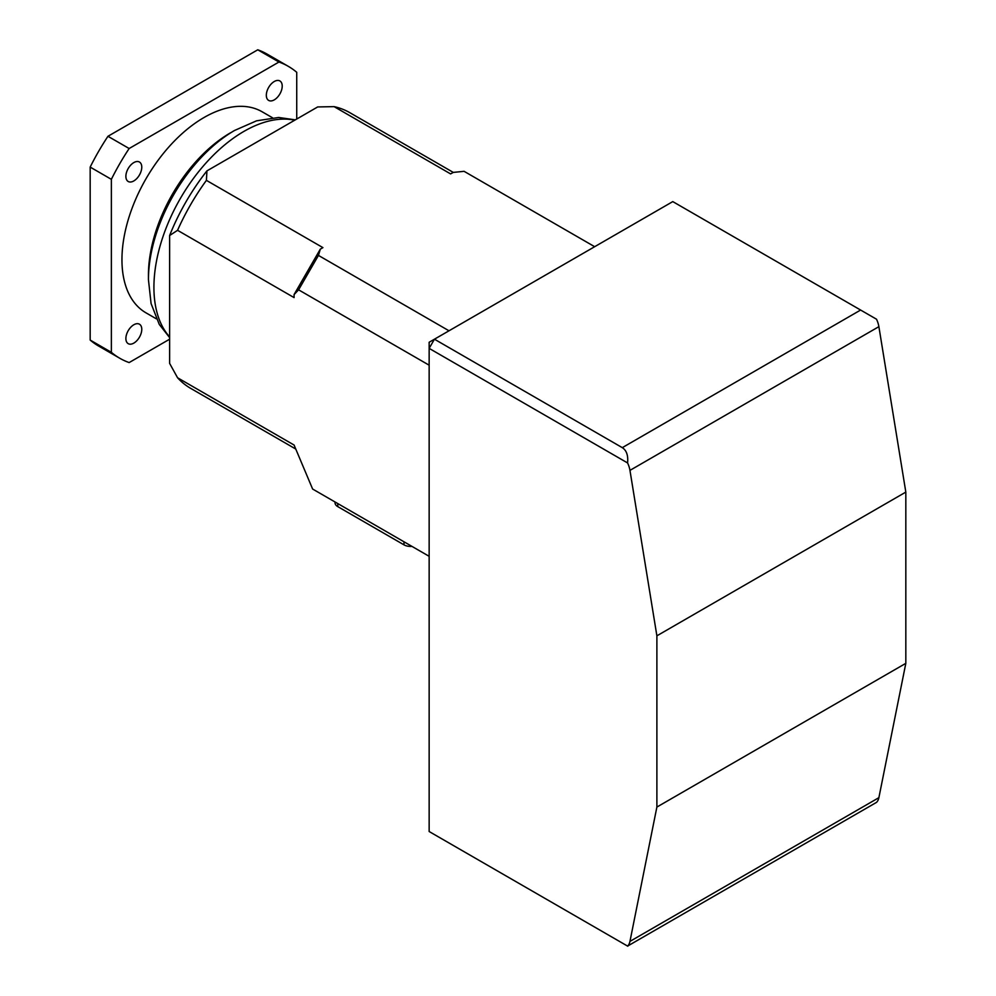 <?xml version="1.0" encoding="UTF-8"?>
<svg xmlns="http://www.w3.org/2000/svg" width="996" height="996" viewBox="0 0 996 996"><rect width="100%" height="100%" fill="white"/><g stroke="black" fill="none" stroke-linecap="round" stroke-linejoin="round"><path stroke-width="1.49" d="M860.619 310.042L672.786 201.603L434.443 339.2L622.288 447.652L860.619 310.042L876.517 319.218A18.725 10.807 60 0 1 878.883 326.663L905.825 492.099L905.825 663.336L878.883 797.672A18.725 10.807 60 0 1 876.517 802.378L627.58 946.088A18.725 10.807 -120 0 0 629.958 941.394L656.887 807.059L656.887 635.822L629.958 470.373A18.725 10.807 -120 0 0 627.58 462.941L429.151 348.376L429.151 831.523L627.58 946.088M905.825 492.099L656.887 635.822M656.887 807.059L905.825 663.336M622.288 943.038L627.766 946.2M627.58 462.941C628.302 455.458 626.534 450.354 622.288 447.652M429.151 348.376L434.443 339.2L429.151 342.263L429.151 348.376M429.151 365.196L298.588 289.824L294.081 294.567L294.081 297.592L177.562 230.313L169.619 235.529L169.619 363.378L177.562 377.758L294.081 445.038L312.62 489.036L429.151 556.316M453.267 172.395L349.833 112.685A159.173 91.893 120 0 0 334.096 106.634L450.615 173.914L453.23 172.408L464.099 171.324L594.662 246.697M294.081 294.567L320.314 249.137L322.928 247.631L206.409 180.363A159.173 91.893 120 0 0 177.562 230.313M169.619 235.529A152.687 88.146 -60 0 1 206.944 170.876L206.409 180.363M334.096 106.634L317.674 106.946L206.944 170.876M320.314 249.137L318.446 255.412L449.009 330.797M169.619 339.2L129.144 362.569A168.536 97.297 -60 0 1 119.781 358.261A168.536 97.297 -60 0 1 111.365 352.31L111.365 179.33A168.536 97.297 -60 0 1 129.144 148.516L107.954 136.29L257.765 49.8L278.955 62.026A168.536 97.297 -60 0 1 288.317 66.346A168.536 97.297 -60 0 1 296.733 72.297L296.733 119.034M129.144 148.516L278.955 62.026M111.365 352.31L90.175 340.072L90.175 167.091L111.365 179.33M119.781 358.261L98.592 346.023A168.536 97.297 -60 0 1 90.175 340.072M90.175 167.091A168.536 97.297 -60 0 1 107.954 136.29M257.765 49.8A168.536 97.297 -60 0 1 267.127 54.12L288.317 66.346M133.825 324.758A11.23 6.486 120 0 0 126.492 334.656A11.23 6.486 120 0 0 128.21 343.657A11.23 6.486 120 0 0 133.825 343.11A11.23 6.486 120 0 0 141.171 333.199A11.23 6.486 120 0 0 139.44 324.198A11.23 6.486 120 0 0 133.825 324.758M133.825 162.585A11.23 6.486 120 0 0 125.882 176.342A11.23 6.486 120 0 0 128.21 181.496A11.23 6.486 120 0 0 139.44 174.997A11.23 6.486 120 0 0 139.44 162.024A11.23 6.486 120 0 0 133.825 162.585M274.274 81.498A11.23 6.486 120 0 0 266.928 91.408A11.23 6.486 120 0 0 268.646 100.409A11.23 6.486 120 0 0 279.888 93.923A11.23 6.486 120 0 0 279.888 80.95A11.23 6.486 120 0 0 274.274 81.498M272.443 117.727L262.097 111.764A116.096 67.031 120 0 0 204.043 117.503A116.096 67.031 120 0 0 128.198 219.817A116.096 67.031 120 0 0 146.001 312.844L156.335 318.82M230.524 132.792A116.096 67.031 120 0 0 230.524 132.804A116.096 67.031 120 0 0 148.441 274.996L148.441 279.689A121.848 70.355 -60 0 1 234.595 130.451L256.57 120.815L278.681 117.478L295.339 119.844M177.562 377.758A159.173 91.893 120 0 0 190.672 388.365L295.6 448.947M318.446 255.412L298.588 289.824M411.933 546.381A9.362 5.403 180 0 1 403.99 544.849L337.781 506.628A9.362 5.403 180 0 1 335.042 502.806L335.042 501.984M878.883 326.663L629.958 470.373M629.958 941.394L878.883 797.672M294.766 120.18A127.339 73.517 120 0 0 243.958 131.372A127.339 73.517 120 0 0 164.328 232.79A127.339 73.517 120 0 0 169.619 336.922M337.781 503.565L337.781 506.628M403.99 541.787L403.99 544.849M148.441 279.689L151.081 303.568L159.273 324.41L169.619 337.594"/></g></svg>
